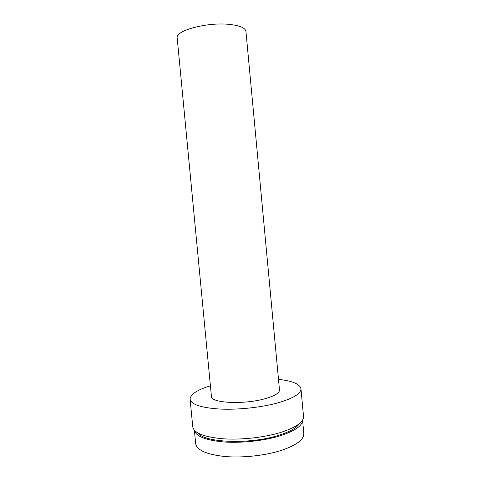 <?xml version="1.0" encoding="UTF-8"?>
<svg xmlns="http://www.w3.org/2000/svg" width="481" height="481" viewBox="0 0 481 481"><rect width="100%" height="100%" fill="white"/><g stroke="black" fill="none" stroke-linecap="round" stroke-linejoin="round"><path stroke-width="0.72" d="M194.396 430.309L195.677 443.656C196.837 450.204 206.602 454.497 224.958 456.523C242.677 458.062 265.446 455.561 281.505 450.336C296.657 445.093 304.094 439.454 303.812 433.435L302.567 420.081M194.402 430.315C195.821 436.369 205.676 440.259 223.972 441.973C241.618 443.254 264.183 440.764 280.14 435.81C295.069 430.898 302.543 425.661 302.561 420.093M198.124 433.153C204.762 442.827 250.535 444.534 278.8 435.293C289.899 431.752 296.777 427.849 299.435 423.575M210.413 385.816C197.102 389.893 190.332 394.354 190.103 399.188L192.761 426.845C193.897 433.014 203.854 436.988 222.643 438.768C240.777 440.085 264.141 437.542 280.609 432.485C296.14 427.417 303.776 422.047 303.523 416.378L300.95 388.708C299.825 384 292.34 380.892 278.493 379.377M190.103 399.188C191.155 404.485 201.058 407.774 219.811 409.054C237.921 409.95 261.309 407.449 277.838 402.88C293.428 398.31 301.13 393.584 300.95 388.708M264.784 398.785C274.621 395.995 279.521 393.055 279.485 389.965L245.941 31.421C245.358 27.922 239.911 25.589 229.593 24.423C207.347 21.892 174.964 30.622 177.188 37.921L211.424 396.398C210.552 403.018 243.578 404.822 264.784 398.785"/></g></svg>
